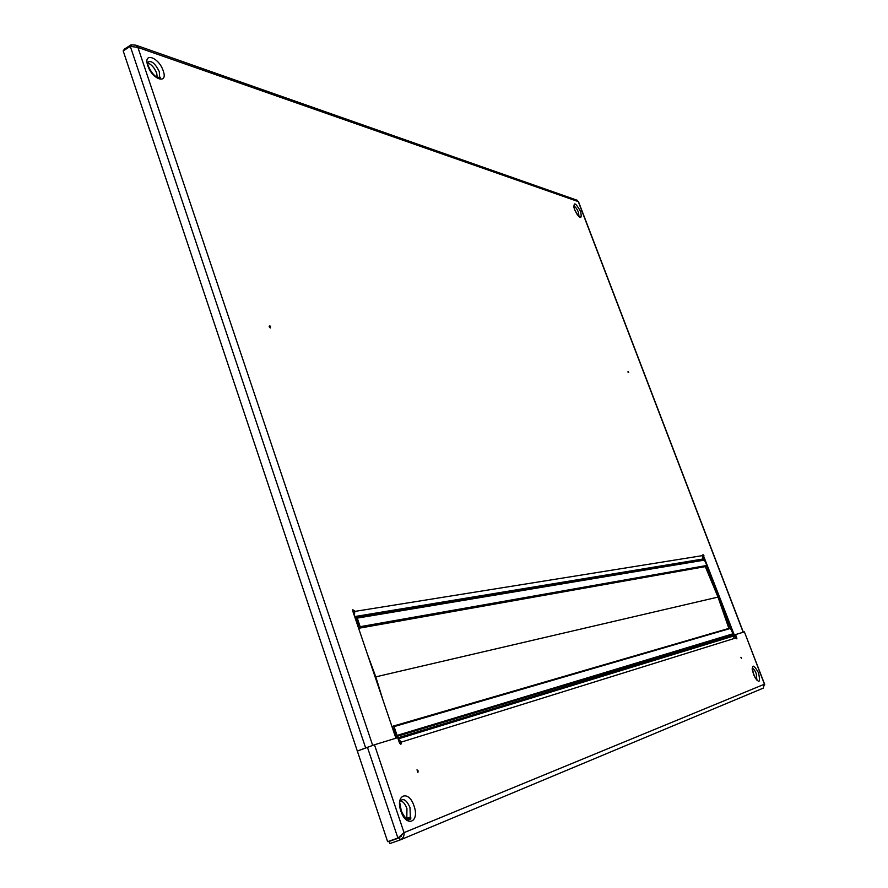 <?xml version="1.0" encoding="UTF-8"?>
<svg xmlns="http://www.w3.org/2000/svg" width="888" height="888" viewBox="0 0 888 888"><rect width="100%" height="100%" fill="white"/><g stroke="black" fill="none" stroke-linecap="round" stroke-linejoin="round"><path stroke-width="1.33" d="M410.167 817.138L408.536 819.802M270.585 326.873L269.774 325.73L269.131 326.684L270.263 327.95L270.585 326.873M270.318 326.318L269.774 325.73M628.205 371.462L627.96 372.05L628.682 372.416L628.06 371.339M158.73 78.033L158.73 77.278M157.276 77.5L156.71 73.227C154.434 67.655 151.326 64.191 147.397 62.826M576.9 214.108L574.469 209.257M703.296 557.353L704.24 559.817M706.637 566.089L730.291 628.082M397.757 737.884L732.689 635.586L732.733 634.409L733.81 637.307M352.736 610.855L353.135 611.677L703.118 555.522L702.974 554.445L734.853 636.419L734.321 635.031L735.519 634.576L736.718 637.695L736.874 638.861L735.952 637.939L401.298 742.091L398.024 738.65M395.915 738.217L352.847 611.277L352.78 609.734L354.823 610.966L354.379 615.761M703.118 555.522L702.386 559.107M353.324 612.665L353.135 611.677M400.466 744.155L401.376 743.822L399.389 742.679L397.691 737.673L374.47 744.766L357.342 751.082L123.188 50.905L130.303 46.365L137.906 47.419L135.853 45.166L131.113 44.822L131.568 46.165M399.622 837.706L400.022 840.004C403.03 838.572 404.373 836.108 404.04 832.644L397.902 838.05L387.634 841.658L357.342 751.082L365.656 747.918L130.303 46.365M576.523 200.022L578.277 201.532M131.113 44.822L124.009 49.362L124.298 50.194M703.807 559.884L703.44 558.929L354.656 616.583M358.586 628.16L360.162 626.684L357.254 618.104L355.189 618.159L355.799 617.893L355.267 616.328M356.654 617.604L704.251 559.751L706.915 565.456L705.383 566.577L358.63 628.293L705.305 566.611L718.004 597.091L375.802 676.856L718.004 597.091L728.904 628.482M358.097 626.728L358.619 626.184L356.377 619.613L355.666 619.58M382.95 699.999L375.802 676.856L375.18 677.1L375.802 676.856L367.454 654.334M356.055 620.723L358.63 626.24M418.115 770.884L417.904 772.427L417.005 769.807L418.104 770.862M741.458 658.397L741.147 657.586M406.793 819.08L406.948 808.602C405.272 804.084 403.063 801.42 400.31 800.61M755.1 677.722L752.624 671.239M399.112 741.857L399.722 743.389M401.376 743.822L401.298 742.091L399.567 742.745M764.69 684.848L744.388 631.868L735.519 634.576M374.47 744.766L404.04 832.644L764.435 684.204L763.214 688.145L400.532 839.793M400.022 840.004L389.754 843.6L389.033 841.447L399.289 837.85L402.109 834.598M389.033 841.447L393.462 839.615M398.557 837.495L401.265 836.374M400.111 836.241L397.902 838.05L367.421 747.241M744.388 631.868L764.69 684.404M408.436 819.791L409.057 817.537M731.834 635.908L733.965 635.919L735.952 637.939M732.3 634.576L395.449 736.851L397.069 735.408L394.083 726.606L391.974 726.595M396.559 738.017L396.081 736.607M396.703 736.374L732.989 633.788L730.28 627.983L393.306 726.084M392.474 728.06L393.195 728.105L395.482 734.853L394.949 735.386M393.073 727.938L392.485 728.105M393.206 728.127L392.563 728.349M395.193 733.988L392.951 728.204M395.304 734.321L394.661 734.509M407.681 819.557L409.646 818.203M148.407 66.1L147.153 62.593C150.838 59.807 154.878 62.815 159.285 71.617L159.629 76.712L158.475 77.978M147.819 65.69C152.225 79.631 168.343 84.848 163.226 70.885C158.985 57.243 142.779 51.56 147.819 65.69M573.57 206.094C575.147 206.371 576.778 208.436 578.454 212.288L579.02 216.561M574.514 209.646C580.042 219.358 582.117 220.058 580.73 211.744C575.235 202.064 573.16 201.365 574.514 209.646M743.178 632.245L578.288 201.598L137.906 47.419L372.671 745.354M703.185 555.688L703.918 555.4M357.254 618.104L704.839 560.039M355.988 620.523L356.654 620.412M359.807 627.65L706.659 566.078M360.162 626.684L706.915 565.456M399.7 801.575C403.019 797.69 406.438 799.666 409.979 807.514L410.323 817.093L407.536 819.502M414.041 806.015C408.857 789.499 395.005 794.516 400.888 811.099C406.26 827.938 419.969 822.288 414.041 806.015M752.158 668.353C753.457 668.442 754.811 670.196 756.232 673.604L756.887 680.108M758.53 672.76C753.046 663.38 751.392 664.024 753.557 674.68C759.062 684.071 760.716 683.427 758.53 672.76M735.963 637.973L736.718 637.695M732.989 633.788L397.069 735.408M730.891 628.282L394.083 726.606M157.898 77.789L159.995 77.112C162.482 78.188 154.945 80.808 148.485 66.323M578.943 216.517L579.809 216.716C579.02 217.283 577.311 214.985 574.68 209.812M135.853 45.166L577.5 200.366M578.432 201.509L743.334 632.189M574.647 209.734L573.681 206.604M356.876 617.66L704.584 559.762M741.536 657.908L740.892 657.287M407.27 818.17L410.323 817.093C412.498 818.336 407.747 824.763 401.321 810.933L399.644 802.153M756.698 679.919L757.742 680.208C757.32 681.063 755.954 679.209 753.646 674.647L752.214 669.308M398.457 738.816L733.965 635.919M730.602 627.994L393.673 726.129"/></g></svg>
